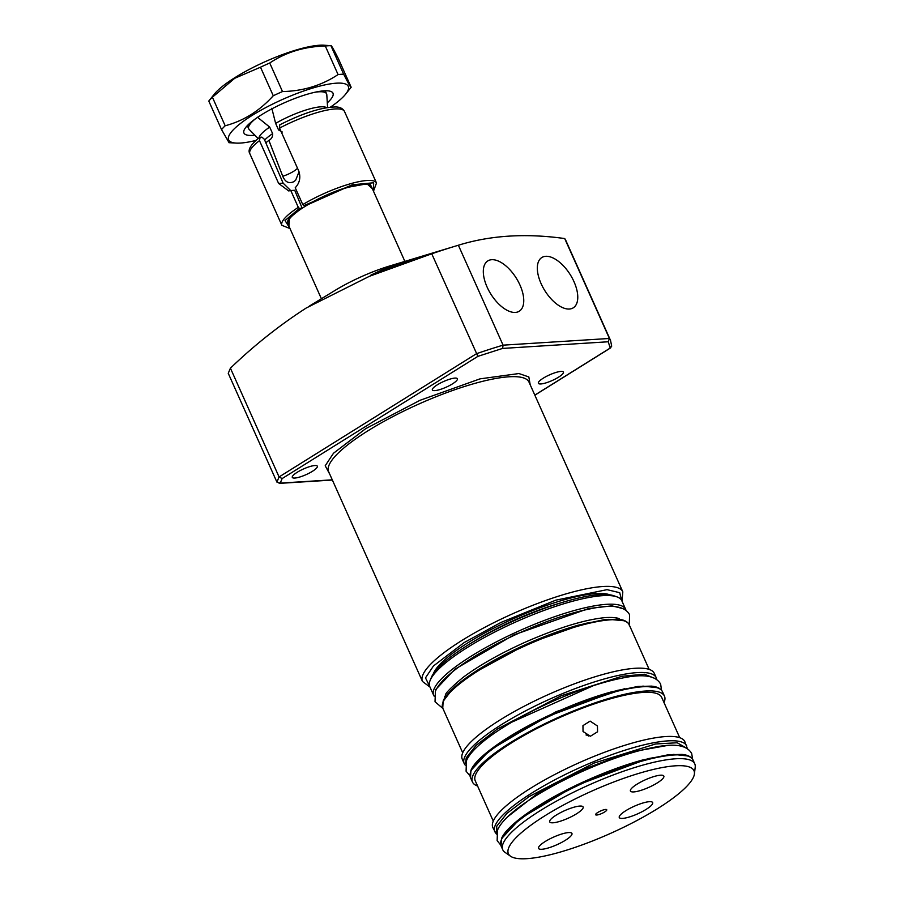 <?xml version="1.0" encoding="UTF-8"?>
<svg xmlns="http://www.w3.org/2000/svg" width="904" height="904" viewBox="0 0 904 904"><rect width="100%" height="100%" fill="white"/><g stroke="black" fill="none" stroke-linecap="round" stroke-linejoin="round"><path stroke-width="1.36" d="M452.475 383.872A13.718 3.119 155.9 0 0 457.401 378.753A13.718 3.119 155.9 0 0 449.909 379.126A13.718 3.119 155.9 0 0 437.287 384.833A13.718 3.119 155.9 0 0 432.361 389.952A13.718 3.119 155.9 0 0 439.852 389.579A13.718 3.119 155.9 0 0 452.475 383.872M558.491 377.205A13.718 3.119 155.9 0 0 563.418 372.086A13.718 3.119 155.9 0 0 555.915 372.459A13.718 3.119 155.9 0 0 543.293 378.166A13.718 3.119 155.9 0 0 538.366 383.285A13.718 3.119 155.9 0 0 545.869 382.912A13.718 3.119 155.9 0 0 558.491 377.205M312.411 471.323A13.718 3.119 155.9 0 0 317.338 466.193A13.718 3.119 155.9 0 0 309.846 466.566A13.718 3.119 155.9 0 0 297.224 472.272A13.718 3.119 155.9 0 0 292.297 477.402A13.718 3.119 155.9 0 0 299.789 477.018A13.718 3.119 155.9 0 0 312.411 471.323M433.366 673.762A99.078 22.532 -24.1 0 1 433.524 673.344A99.078 22.532 -24.1 0 1 468.758 642.269A99.078 22.532 -24.1 0 1 609.398 594.674A99.078 22.532 -24.1 0 1 609.827 594.832M607.556 594.583A95.259 21.662 155.9 0 0 606.686 593.962M403.252 262.194C427.795 254.182 404.8 262.25 381.352 271.437L370.956 275.087L381.33 270.16L413.829 258.951M332.276 479.832L280.217 483.109L276.906 482.092L228.249 373.318L230.418 368.177L279.076 476.95L282.138 478.566L477.877 356.357L502.601 348.424L608.245 341.768L610.223 348.04L534.818 395.104M611.692 346.164L610.539 340.424L565.847 240.498A201.196 45.765 155.9 0 0 564.706 238.554C525.834 233.108 490.386 235.334 458.373 245.233A201.196 45.765 155.9 0 0 455.91 245.978A201.196 45.765 155.9 0 0 431.75 253.798L369.363 276.319L306.219 308.015C279.404 325.316 254.137 345.362 230.418 368.177M487.109 287.099A29.662 15.006 -122 0 1 487.595 261.053A29.662 15.006 -122 0 1 519.958 285.031A29.662 15.006 -122 0 1 519.009 311.371A29.662 15.006 -122 0 1 487.109 287.099M541.123 283.698A29.662 15.006 -122 0 1 541.609 257.663A29.662 15.006 -122 0 1 573.972 281.63A29.662 15.006 -122 0 1 573.023 307.97A29.662 15.006 -122 0 1 541.123 283.698M329.836 474.385L325.214 465.763L333.497 453.243L365.736 428.643L420.021 400.302L480.001 378.866L518.93 373.544L528.829 376.945L530.196 384.765M282.138 478.566L280.217 483.109L279.178 483.391L332.367 480.047M611.488 345.226L610.776 347.791L534.863 395.184M564.706 238.554L609.409 338.469L608.245 341.768M458.373 245.233L503.076 345.158L502.601 348.424M431.75 253.798L477.877 356.357M434.813 670.847A95.259 21.662 155.9 0 0 434.7 671.909M471.933 642.654A91.451 20.803 -24.1 0 1 560.921 602.844M455.91 245.978L389.59 266.013A60.963 13.865 155.9 0 0 335.034 290.421L309.292 306.128M326.626 107.655A37.493 8.531 155.9 0 0 320.739 106.83A37.493 8.531 155.9 0 0 275.63 123.396L278.556 129.939L282.308 132.018M404.879 261.392L371.408 186.574A45.731 10.396 155.9 0 0 371.363 186.473A45.731 10.396 155.9 0 0 363.125 184.359A45.731 10.396 155.9 0 0 304.354 206.846A45.731 10.396 155.9 0 0 287.89 223.808A45.731 10.396 155.9 0 0 287.935 223.921L321.395 298.738M299.043 171.771L295.653 180.212L293.89 181.647C288.975 183.941 285.268 182.156 282.749 176.269L268.883 140.402A41.765 9.503 155.9 0 0 265.878 142.764M327.587 107.497L326.796 94.694A42.68 9.707 155.9 0 0 326.604 93.869A42.68 9.707 155.9 0 0 318.875 91.801A42.68 9.707 155.9 0 0 314.908 92.253M271.822 108.265L275.63 123.396M264.657 140.052A37.493 8.531 -24.1 0 1 272.624 133.645C272.827 136.662 271.573 138.911 268.883 140.402L269.742 139.883M272.624 133.645L269.697 127.102L257.47 117.226M269.697 127.102A37.493 8.531 155.9 0 0 258.951 137.928M255.278 118.932A42.68 9.707 155.9 0 0 248.69 128.73A42.68 9.707 155.9 0 0 249.165 129.419L258.182 138.538M235.198 77.461A65.54 14.905 155.9 0 0 214.316 94.152L208.79 101.056A74.682 16.984 155.9 0 1 212.406 97.225L234.701 78.298L260.499 67.201A74.682 16.984 155.9 0 1 269.731 63.009C285.845 52.217 304.365 46.556 325.293 46.014A74.682 16.984 155.9 0 1 330.909 45.663L323.745 45.2A65.54 14.905 155.9 0 0 235.198 77.461M256.013 140.414A65.54 14.905 -24.1 0 1 240.509 143.058A65.54 14.905 -24.1 0 1 236.204 143.092A65.54 14.905 -24.1 0 1 255.357 113.452A65.54 14.905 -24.1 0 1 336.412 83.179A65.54 14.905 -24.1 0 1 345.633 94.152A65.54 14.905 -24.1 0 1 330.446 107.124M343.678 74.207C348.469 83.688 350.967 88.038 351.159 87.236L338.39 58.692C333.576 49.166 331.079 44.827 330.909 45.663L343.678 74.207A74.682 16.984 155.9 0 0 341 74.309A74.682 16.984 155.9 0 0 338.073 74.569L325.293 46.014M212.406 97.225L225.175 125.769C243.515 120.921 259.55 110.909 273.268 95.745A74.682 16.984 -24.1 0 1 282.5 91.564C303.236 91.078 321.756 85.417 338.073 74.569M225.175 125.769A74.682 16.984 155.9 0 0 221.559 129.6L208.79 101.056M229.04 142.64L221.559 129.6M254.894 135.204A48.771 11.097 -24.1 0 1 244.114 130.119A48.771 11.097 -24.1 0 1 261.448 114.819A48.771 11.097 -24.1 0 1 330.694 91.383A48.771 11.097 -24.1 0 1 327.304 102.819M273.268 95.745L260.499 67.201M345.633 94.152L351.159 87.236M269.731 63.009L282.5 91.564M289.947 228.418L285.031 220.531L299.473 208.406L301.529 208.27L301.744 207.197L301.529 208.27L289.438 218.033L288.896 226.068M299.473 208.406L298.309 207.355L290.783 190.529L294.727 190.281L301.744 207.197M290.704 190.552L283.121 183.162L264.284 139.216L261.9 137.137L260.126 137.25L259.482 140.629A51.822 11.786 155.9 0 0 249.877 153.793L281.878 225.322A51.822 11.786 -24.1 0 1 298.309 207.355M302.772 204.575A51.822 11.786 -24.1 0 1 376.493 183.003L344.492 111.463C342.966 108.604 340.141 107.101 336.017 106.954C321.767 107.135 303.009 113.102 279.743 124.842L279.551 128.097L298.704 170.912C300.908 177.32 299.755 182.924 295.235 187.738L302.772 204.575L303.936 205.615L305.993 205.49L306.207 204.417M249.877 153.793C247.481 149.996 250.69 144.561 259.516 137.476L260.126 137.25M290.783 190.529L288.67 190.925L278.624 183.444L259.482 140.629M507.969 816.549L537.609 793.373L583.905 769.157L629.105 752.377L666.553 745.619M686.328 748.037L677.209 742.76L655.592 743.981L594.075 763.078L529.168 796.526L506.907 813.397L496.771 826.154L496.59 832.912M512.003 722.07L593.408 685.65M655.219 678.576L644.45 674.237L621.929 676.271L561.068 695.809L497.573 728.918L476.058 745.393L466.227 757.868L465.549 763.428M693.583 776.909A101.655 23.12 155.9 0 0 694.408 773.96A101.655 23.12 155.9 0 0 609.172 783.779A101.655 23.12 155.9 0 0 508.805 847.568A101.655 23.12 155.9 0 0 510.523 856.212A101.655 23.12 155.9 0 0 605.816 835.465A101.655 23.12 155.9 0 0 693.583 776.909M694.408 773.96L695.21 767.213A105.169 23.922 155.9 0 0 694.769 763.88A105.169 23.922 155.9 0 0 600.505 780.016A105.169 23.922 155.9 0 0 503.178 843.375A105.169 23.922 155.9 0 0 502.76 849.76A105.169 23.922 155.9 0 0 504.963 852.314L510.523 856.212M652.586 803.69A18.295 4.158 -24.1 0 1 635.659 814.707A18.295 4.158 -24.1 0 1 619.274 817.521A18.295 4.158 -24.1 0 1 619.342 816.414A18.295 4.158 -24.1 0 1 636.269 805.385A18.295 4.158 -24.1 0 1 652.665 802.582A18.295 4.158 -24.1 0 1 652.586 803.69M571.87 834.561A18.295 4.158 -24.1 0 1 554.943 845.579A18.295 4.158 -24.1 0 1 538.547 848.393A18.295 4.158 -24.1 0 1 538.626 847.274A18.295 4.158 -24.1 0 1 555.553 836.256A18.295 4.158 -24.1 0 1 571.949 833.454A18.295 4.158 -24.1 0 1 571.87 834.561M583.046 808.063A18.295 4.158 -24.1 0 1 566.119 819.092A18.295 4.158 -24.1 0 1 549.722 821.894A18.295 4.158 -24.1 0 1 549.79 820.787A18.295 4.158 -24.1 0 1 566.718 809.769A18.295 4.158 -24.1 0 1 583.114 806.956A18.295 4.158 -24.1 0 1 583.046 808.063M663.762 777.203A18.295 4.158 -24.1 0 1 646.835 788.22A18.295 4.158 -24.1 0 1 630.438 791.023A18.295 4.158 -24.1 0 1 630.506 789.915A18.295 4.158 -24.1 0 1 647.433 778.898A18.295 4.158 -24.1 0 1 663.83 776.084A18.295 4.158 -24.1 0 1 663.762 777.203M606.731 810.12A6.102 1.39 -24.1 0 1 601.092 813.792A6.102 1.39 -24.1 0 1 595.623 814.73A6.102 1.39 -24.1 0 1 595.646 814.357A6.102 1.39 -24.1 0 1 601.296 810.685A6.102 1.39 -24.1 0 1 606.754 809.747A6.102 1.39 -24.1 0 1 606.731 810.12M433.671 695.312L429.796 686.633A105.169 23.922 -24.1 0 1 430.168 680.35L431.411 677.333A102.728 23.368 -24.1 0 1 537.744 610.878A102.728 23.368 -24.1 0 1 613.782 595.747L616.867 596.832A105.169 23.922 -24.1 0 1 621.805 600.742L625.681 609.42A105.169 23.922 -24.1 0 0 531.416 625.568A105.169 23.922 -24.1 0 0 434.089 688.916A105.169 23.922 -24.1 0 0 433.671 695.3L434.135 696.159M430.168 680.35A105.169 23.922 -24.1 0 1 430.214 680.249A105.169 23.922 -24.1 0 1 539.021 612.313A105.169 23.922 -24.1 0 1 616.867 596.832M687.368 748.648L684.836 741.653A105.169 23.922 155.9 0 0 590.572 757.801A105.169 23.922 155.9 0 0 493.245 821.16A105.169 23.922 155.9 0 0 492.827 827.544L496.352 834.098M597.442 725.991L597.567 731.788L590.402 736.24L583.035 731.505L582.956 725.629L590.131 721.109L597.442 725.991M679.718 737.675L661.683 697.379A102.118 23.221 155.9 0 0 570.153 713.053A102.118 23.221 155.9 0 0 475.651 774.57A102.118 23.221 155.9 0 0 475.244 780.774L493.268 821.081M664.022 702.589A105.169 23.922 155.9 0 0 664.056 702.521A105.169 23.922 155.9 0 0 664.463 696.125A105.169 23.922 155.9 0 0 570.209 712.273A105.169 23.922 155.9 0 0 472.871 775.632A105.169 23.922 155.9 0 0 472.464 782.016A105.169 23.922 155.9 0 0 477.583 785.994M464.215 763.597L462.283 759.258A105.169 23.922 -24.1 0 1 462.69 752.874A105.169 23.922 -24.1 0 1 560.028 689.515A105.169 23.922 -24.1 0 1 654.281 673.367L656.225 677.706A105.169 23.922 -24.1 0 0 561.96 693.854A105.169 23.922 -24.1 0 0 464.633 757.202A105.169 23.922 -24.1 0 0 464.215 763.597L465.221 765.191M588.662 736.025A7.921 7.503 22.9 0 0 586.029 734.941M443.785 700.442L452.418 689.21L471.074 674.452L528.072 643.558L584.775 623.5L608.584 619.33L623.613 620.698M368.052 430.733A109.746 24.962 155.9 0 0 328.649 471.718L422.473 681.458A109.746 24.962 -24.1 0 1 461.876 640.473A109.746 24.962 -24.1 0 1 562.853 594.821A109.746 24.962 -24.1 0 1 622.822 591.837L528.998 382.098A109.746 24.962 155.9 0 0 469.029 385.093A109.746 24.962 155.9 0 0 368.052 430.733M429.615 686.192L425.479 677.887L433.479 665.954L464.193 642.552L500.918 622.46L555.768 600.177L607.036 589.657L619.726 592.696L621.59 600.324M610.539 340.424A201.196 45.765 155.9 0 0 609.409 338.469L503.076 345.158A201.196 45.765 155.9 0 0 476.442 353.724L279.076 476.95L276.906 482.092M278.556 129.939A37.493 8.531 -24.1 0 1 280.003 129.114M297.506 168.234A12.193 2.768 -24.1 0 1 293.653 171.297A12.193 2.768 -24.1 0 1 282.749 176.269M344.492 111.463A51.822 11.786 155.9 0 0 279.551 128.097M372.38 188.733L367.001 183.794L345.995 187.648L305.993 205.49M283.121 183.162L278.624 183.444M303.936 205.615L352.345 184.789L373.668 182.766L373.431 191.083M501.483 839.579A105.169 23.922 155.9 0 0 501.065 845.974L501.471 838.686C506.963 824.493 543.293 799.882 585.713 780.875C605.703 771.892 624.585 764.965 642.337 760.072L668.44 754.738L681.966 754.411C687.741 754.942 691.447 756.829 693.074 760.083A105.169 23.922 155.9 0 0 598.81 776.231A105.169 23.922 155.9 0 0 501.483 839.579M686.769 745.992A105.169 23.922 155.9 0 0 592.504 762.14A105.169 23.922 155.9 0 0 495.177 825.488A105.169 23.922 155.9 0 0 494.759 831.883M470.939 771.293A105.169 23.922 155.9 0 0 470.521 777.677L470.916 770.4C476.419 756.207 512.749 731.596 555.169 712.589C575.159 703.606 594.03 696.679 611.793 691.786L637.896 686.452L651.422 686.125C657.197 686.656 660.903 688.543 662.53 691.797A105.169 23.922 155.9 0 0 568.266 707.945A105.169 23.922 155.9 0 0 470.939 771.293M462.724 752.795L442.757 708.148A102.118 23.221 -24.1 0 1 443.163 701.956A102.118 23.221 -24.1 0 1 537.665 640.427A102.118 23.221 -24.1 0 1 629.195 624.754L649.162 669.389M687.334 755.913L673.57 754.411L648.179 758.603L574.752 786.028L519.936 818.787L502.104 838.076M435.683 689.582L454.859 669.254L513.981 634.845L588.617 608.539L611.929 605.849L623.116 608.652M656.79 687.628L643.026 686.125L617.635 690.317L544.208 717.742L489.392 750.501L471.56 769.79M622.009 601.205L622.822 591.837M429.999 687.096L422.473 681.458M326.604 93.869L325.225 90.784M248.69 128.73L247.312 125.645M236.204 143.092L228.938 142.696M287.472 222.757C287.178 219.604 291.913 214.756 301.699 208.214M281.878 225.322L290.014 228.565M306.151 205.434C327.756 193.219 346.808 186.066 363.306 183.987C372.934 184.009 369.318 185.105 370.843 185.467M373.488 191.219L376.493 183.003M442.881 708.431L435.039 701.786L435.389 691.323C443.502 671.593 494.951 641.241 545.44 622.133C562.661 615.692 578.029 611.172 591.555 608.573C612.37 604.2 625.048 606.256 629.602 614.754L629.252 625.218M444.937 697.357L445.389 695.538C444.632 694.012 450.407 688.057 462.724 677.661C479.301 665.208 500.805 653.083 527.235 641.298C559.406 627.387 585.521 619.477 605.556 617.568C620.449 616.856 620.02 619.873 619.703 619.206L619.794 619.409M500.737 845.059L497.143 840.63L497.494 830.166C505.618 810.436 557.067 780.095 607.556 760.987C624.766 754.535 640.134 750.015 653.66 747.427C674.474 743.054 687.153 745.111 691.707 753.597L692.611 759.224M442.757 708.148L443.141 701.052C448.497 687.266 483.764 663.366 524.942 644.914C543.699 636.495 561.497 629.907 578.323 625.161L604.177 619.681L618.076 619.195C623.862 619.669 627.579 621.523 629.195 624.754M694.769 763.88L693.074 760.083M664.463 696.125L662.53 691.797M502.76 849.76L501.065 845.974M626.009 610.324L625.681 609.42M472.464 782.016L470.521 777.689M445.039 697.572L444.666 696.735M656.745 679.514L656.225 677.706M470.001 775.869L466.091 771.214L466.441 760.75C474.555 741.02 526.015 710.668 576.503 691.56C593.713 685.119 609.081 680.599 622.607 678C643.422 673.627 656.101 675.683 660.654 684.181L661.525 690.193M493.313 747.438L556.197 711.64L624.8 688.622"/></g></svg>
